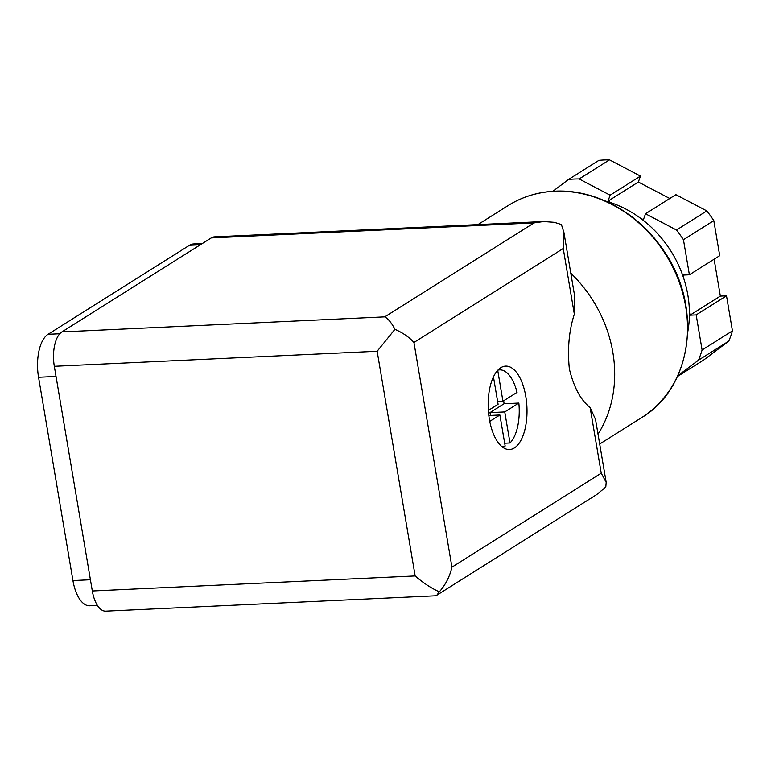 <?xml version="1.0" encoding="UTF-8"?>
<svg xmlns="http://www.w3.org/2000/svg" width="771" height="771" viewBox="0 0 771 771"><rect width="100%" height="100%" fill="white"/><g stroke="black" fill="none" stroke-linecap="round" stroke-linejoin="round"><path stroke-width="1.16" d="M504.754 411.936L518.844 403.069A38.28 17.743 87.3 0 1 510.007 442.968L504.754 411.936L489.97 412.62L504.051 403.753A38.28 17.743 87.3 0 0 503.704 400.756M498.076 369.945L499.647 369.878A38.28 17.743 87.3 0 1 517.033 392.372L502.943 401.238L497.719 370.331M499.647 369.878A38.28 17.743 87.3 0 0 497.893 370.147M493.459 376.894L498.095 404.293L488.351 410.423M605.254 200.99A105.8 90.679 57.8 0 1 611.21 202.812L608.011 201.135L610.112 195.198L579.156 178.959L609.504 159.857A125.287 107.381 57.8 0 0 598.922 160.349L568.574 179.45A125.287 107.381 57.8 0 1 579.156 178.959M568.574 179.45L552.855 191.295M677.728 375.824L698.497 360.173A125.287 107.381 57.8 0 0 702.102 349.986L696.174 314.905L690.006 315.194L689.399 311.561A105.8 90.679 57.8 0 1 687.742 332.031M676.485 230.009L645.52 213.769L643.419 219.706L640.219 218.02A105.8 90.679 57.8 0 1 683.838 278.697L683.222 275.074L689.39 274.784L683.453 239.704L713.801 220.602A125.287 107.381 57.8 0 0 706.824 210.907L676.485 230.009A125.287 107.381 57.8 0 1 683.453 239.704M702.102 349.986L732.45 330.884A125.287 107.381 57.8 0 1 728.846 341.071L698.497 360.173M514.373 447.951A41.759 19.352 -92.7 0 1 509.525 449.541A41.759 19.352 -92.7 0 1 488.66 414.056A41.759 19.352 -92.7 0 1 500.803 367.709A41.759 19.352 -92.7 0 1 505.641 366.109A41.759 19.352 -92.7 0 1 526.506 401.595A41.759 19.352 -92.7 0 1 514.373 447.951M574.337 314.173C569.027 330.499 567.36 348.752 569.355 368.933C573.865 387.437 580.794 400.303 590.123 407.512L595.54 419.482L606.189 482.405L605.794 487.031L596.725 494.548L436.829 595.202L434.844 595.819L105.752 611.143A27.843 12.905 87.3 0 1 92.318 590.971L54.317 366.292A27.843 12.905 87.3 0 1 61.931 331.906L211.225 237.921A27.843 12.905 87.3 0 1 214.454 236.861L543.545 221.547L554.253 222.308L561.394 224.515L563.89 232.283L563.235 248.493L574.337 314.173L574.52 295.206L563.89 232.283M92.318 590.971L415.155 575.947C423.212 582.934 431.268 588.225 439.335 591.81C445.542 584.813 449.744 576.592 451.941 567.157L601.235 473.182L606.189 482.405M415.155 575.947L377.154 351.258L394.935 329.304C391.61 322.914 388.218 318.77 384.768 316.871L534.062 222.896L543.545 221.547M394.935 329.304C402.925 332.85 409.256 337.235 413.94 342.478L563.235 248.493M439.335 591.81L436.829 595.202M570.8 273.185A125.287 107.381 57.8 0 1 598.026 434.14M683.838 278.697A105.8 90.679 57.8 0 1 689.399 311.561M640.219 218.02A105.8 90.679 -122.2 0 0 611.21 202.812M669.768 198.504L638.359 182.033L640.46 176.096L609.504 159.857M645.52 213.769L675.868 194.668L706.824 210.907M689.39 274.784L719.728 255.683L713.801 220.602M714.119 259.22L720.355 296.093L726.513 295.804L732.45 330.884M677.381 376.556L703.817 359.922L728.846 341.071M696.174 314.905L726.513 295.804M690.006 315.194L720.355 296.093M608.011 201.135L638.359 182.033M610.112 195.198L640.46 176.096M501.429 446.245A38.28 17.743 87.3 0 0 503.203 446.351A38.28 17.743 87.3 0 0 505.15 446.033L499.897 414.991L489.758 421.371M504.051 403.753L518.844 403.069M504.677 443.219L510.007 442.968M488.824 415.511L499.897 414.991M490.443 415.434L489.97 412.62M497.613 401.489L502.943 401.238M202.301 243.54L193.511 243.954A34.801 16.124 87.3 0 0 189.473 245.284L48.072 334.286A34.801 16.124 87.3 0 0 38.55 377.279L72.937 580.563A34.801 16.124 87.3 0 0 89.725 605.775L97.406 605.418M451.941 567.157L413.94 342.478M601.235 473.182L590.123 407.512M534.062 222.896L211.225 237.921M384.768 316.871L61.931 331.906M377.154 351.258L54.317 366.292M554.426 191.295A125.287 107.381 57.8 0 1 678.297 279.661A125.287 107.381 57.8 0 1 641.52 417.689C692.869 387.582 703.191 305.432 662.887 249.505C637.771 212.198 594.653 188.914 554.744 191.189C537.666 192.037 522.092 196.846 508.041 205.626A125.287 107.381 57.8 0 1 554.426 191.295M189.473 245.284L200.344 244.773M48.072 334.286L59.791 333.747M38.55 377.279L56.032 376.46M72.937 580.563L90.419 579.744M599.703 444.009L641.52 417.689M477.904 224.602L508.041 205.626M501.642 446.428L503.203 446.351"/></g></svg>
